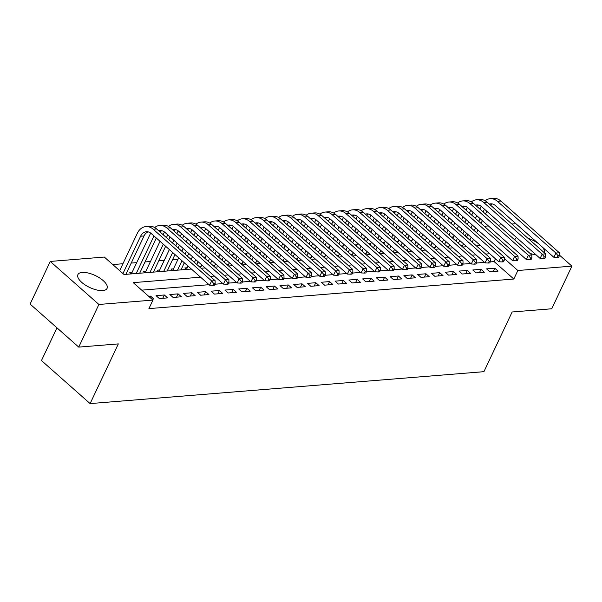 <?xml version="1.0" encoding="UTF-8"?>
<svg xmlns="http://www.w3.org/2000/svg" width="602" height="602" viewBox="0 0 602 602"><rect width="100%" height="100%" fill="white"/><g stroke="black" fill="none" stroke-linecap="round" stroke-linejoin="round"><path stroke-width="0.9" d="M536.231 254.977A16.126 6.592 -154.7 0 1 529.91 253.314M514.861 239.995A16.126 6.592 -154.7 0 1 515.101 239.175A16.126 6.592 -154.7 0 1 516.674 237.677M102.731 290.57A16.126 6.592 -154.7 0 1 85.364 285.085A16.126 6.592 -154.7 0 1 77.899 274.602A16.126 6.592 -154.7 0 1 82.226 272.428A16.126 6.592 -154.7 0 1 99.593 277.913A16.126 6.592 -154.7 0 1 107.058 288.388A16.126 6.592 -154.7 0 1 102.731 290.57M56.949 327.827L41.47 360.56L90.112 403.596L483.933 371.675L512.151 311.979L551.741 308.773L571.9 266.129L517.855 270.509L504.303 258.521M90.112 403.596L118.331 343.9L78.742 347.106L30.1 304.07L50.259 261.434L104.304 257.054L124.02 274.497L191.368 269.041M453.419 236.962L451.477 237.113M439.648 238.076L437.707 238.234M425.877 239.19L423.936 239.348M412.107 240.311L410.165 240.461M398.336 241.425L396.394 241.583M384.565 242.538L382.624 242.696M370.794 243.652L368.853 243.81M357.024 244.773L355.09 244.931M343.253 245.887L341.319 246.045M329.49 247.001L327.548 247.159M315.719 248.122L313.777 248.28M301.948 249.236L300.007 249.394M288.177 250.349L286.236 250.507M274.407 251.47L272.465 251.621M260.636 252.584L258.694 252.742M246.865 253.698L244.924 253.856M233.094 254.812L231.153 254.97M219.324 255.933L217.382 256.091M205.553 257.046L203.611 257.204M191.782 258.16L189.848 258.318M178.011 259.281L172.533 259.725M164.248 260.395L158.762 260.839M150.477 261.509L144.992 261.953M136.707 262.63L131.221 263.074M122.936 263.744L112.8 264.564M465.203 235.961L466.512 233.192M470.523 227.368L471.216 227.315M484.294 226.254L488.357 225.923M498.065 225.14L502.128 224.809M511.835 224.027L515.899 223.696M489.832 271.78L498.095 271.111L494.806 268.199L486.544 268.868L489.832 271.78M476.062 272.894L484.324 272.224L481.036 269.32L472.773 269.989L476.062 272.894M462.291 274.008L470.553 273.338L467.265 270.433L459.002 271.103L462.291 274.008M448.52 275.129L456.783 274.459L453.494 271.547L445.232 272.217L448.52 275.129M434.749 276.243L443.012 275.573L439.723 272.661L431.461 273.331L434.749 276.243M420.979 277.356L429.241 276.687L425.96 273.782L417.698 274.452L420.979 277.356M407.208 278.47L415.47 277.8L412.189 274.896L403.927 275.565L407.208 278.47M393.437 279.591L401.7 278.922L398.419 276.009L390.156 276.679L393.437 279.591M379.674 280.705L387.936 280.035L384.648 277.131L376.385 277.8L379.674 280.705M365.903 281.819L374.166 281.149L370.877 278.244L362.615 278.914L365.903 281.819M352.132 282.94L360.395 282.27L357.106 279.358L348.844 280.028L352.132 282.94M338.362 284.054L346.624 283.384L343.336 280.479L335.073 281.149L338.362 284.054M324.591 285.167L332.853 284.498L329.565 281.593L321.302 282.263L324.591 285.167M310.82 286.289L319.083 285.619L315.794 282.707L307.532 283.376L310.82 286.289M297.049 287.402L305.312 286.733L302.023 283.828L293.761 284.498L297.049 287.402M283.279 288.516L291.541 287.846L288.253 284.942L279.99 285.611L283.279 288.516M269.508 289.637L277.77 288.968L274.482 286.055L266.227 286.725L269.508 289.637M255.737 290.751L264 290.081L260.719 287.169L252.456 287.839L255.737 290.751M241.966 291.865L250.229 291.195L246.948 288.29L238.685 288.96L241.966 291.865M228.203 292.978L236.458 292.309L233.177 289.404L224.915 290.074L228.203 292.978M214.432 294.1L222.695 293.43L219.406 290.518L211.144 291.187L214.432 294.1M200.662 295.213L208.924 294.544L205.636 291.639L197.373 292.309L200.662 295.213M186.891 296.327L195.153 295.657L191.865 292.753L183.602 293.422L186.891 296.327M173.12 297.448L181.383 296.778L178.094 293.866L169.832 294.536L173.12 297.448M159.349 298.562L167.612 297.892L164.323 294.988L156.061 295.657L159.349 298.562M132.177 272.202L129.769 272.39L131.469 273.895M145.947 271.081L143.539 271.276L145.232 272.781M159.718 269.967L157.31 270.163L159.003 271.66M173.489 268.853L171.081 269.049L172.774 270.546M187.26 267.732L184.852 267.928L186.545 269.433M201.03 266.618L199.375 266.754M214.801 265.505L213.146 265.64M228.572 264.383L226.916 264.519M242.343 263.27L240.687 263.405M256.113 262.156L254.458 262.291M269.884 261.035L268.229 261.17M283.655 259.921L281.999 260.056M297.418 258.807L295.763 258.943M311.189 257.694L309.533 257.822M324.96 256.572L323.304 256.708M338.73 255.459L337.075 255.594M352.501 254.345L350.846 254.473M366.272 253.224L364.616 253.359M380.043 252.11L378.387 252.246M393.813 250.996L392.158 251.132M407.584 249.875L405.929 250.011M421.355 248.761L419.699 248.897M435.126 247.648L433.47 247.783M448.896 246.527L447.241 246.662M462.66 245.413L461.004 245.548M200.571 277.183L133.223 282.639L152.946 300.082L148.912 308.615L513.822 279.035L494.099 261.592L490.246 261.908M484.467 262.374L476.475 263.021M470.696 263.488L462.712 264.135M456.926 264.609L448.941 265.256M443.155 265.723L435.171 266.37M429.384 266.837L421.4 267.484M415.613 267.95L407.629 268.597M401.843 269.071L393.858 269.719M388.072 270.185L380.088 270.832M374.301 271.299L366.317 271.946M360.53 272.42L352.546 273.067M346.76 273.534L338.775 274.181M332.989 274.647L325.005 275.295M319.226 275.769L311.242 276.416M305.455 276.882L297.471 277.53M291.684 277.996L283.7 278.643M277.913 279.11L269.929 279.757M264.143 280.231L256.159 280.878M250.372 281.345L242.388 281.992M236.601 282.458L228.617 283.106M222.83 283.58L214.846 284.227M209.06 284.693L141.718 290.149M151.907 299.164L153.841 299.006L150.553 296.101L148.619 296.259M78.742 347.106L98.894 304.462L50.259 261.434M559.408 255.082L571.9 266.129M513.822 279.035L517.855 270.509M152.946 300.082L98.894 304.462M527.977 238.302A16.126 6.592 -154.7 0 1 538.256 243.471M542.184 246.948A16.126 6.592 -154.7 0 1 544.336 252.78M489.742 253.743L485.679 254.074M475.971 254.857L471.908 255.188M462.201 255.978L458.137 256.309M448.43 257.092L444.366 257.423M434.659 258.205L430.596 258.536M420.888 259.327L416.825 259.65M407.118 260.44L403.054 260.771M393.347 261.554L389.283 261.885M379.584 262.675L375.513 262.999M365.813 263.789L361.742 264.12M352.042 264.903L347.971 265.234M338.271 266.024L334.208 266.347M324.501 267.137L320.437 267.469M310.73 268.251L306.666 268.582M296.959 269.365L292.896 269.696M283.188 270.486L279.125 270.817M269.418 271.6L265.354 271.931M255.647 272.714L251.583 273.045M241.876 273.835L237.813 274.158M228.105 274.948L224.042 275.28M214.342 276.062L210.271 276.393M201.068 268.251L205.139 267.92M214.839 267.137L218.91 266.806M228.609 266.024L232.681 265.693M242.38 264.903L246.444 264.571M256.151 263.789L260.214 263.458M269.922 262.675L273.985 262.344M283.692 261.554L287.756 261.23M297.463 260.44L301.527 260.109M311.234 259.327L315.297 258.995M325.005 258.205L329.068 257.882M338.775 257.092L342.839 256.761M352.539 255.978L356.61 255.647M366.309 254.864L370.38 254.533M380.08 253.743L384.151 253.412M393.851 252.629L397.914 252.298M407.622 251.516L411.685 251.184M421.392 250.394L425.456 250.063M435.163 249.281L439.227 248.95M448.934 248.167L452.997 247.836M462.705 247.046L466.768 246.722M476.475 245.932L480.539 245.601M494.099 261.592L495.431 258.777M149.928 297.418L150.553 296.101M162.766 298.283L164.323 294.988M176.536 297.17L178.094 293.866M190.307 296.056L191.865 292.753M204.078 294.935L205.636 291.639M217.841 293.821L219.406 290.518M231.612 292.707L233.177 289.404M245.383 291.586L246.948 288.29M259.153 290.473L260.719 287.169M272.924 289.359L274.482 286.055M286.695 288.238L288.253 284.942M300.466 287.124L302.023 283.828M314.236 286.01L315.794 282.707M328.007 284.889L329.565 281.593M341.778 283.775L343.336 280.479M355.549 282.662L357.106 279.358M369.319 281.548L370.877 278.244M383.083 280.427L384.648 277.131M396.853 279.313L398.419 276.009M410.624 278.199L412.189 274.896M424.395 277.078L425.96 273.782M438.166 275.964L439.723 272.661M451.936 274.851L453.494 271.547M465.707 273.729L467.265 270.433M479.478 272.616L481.036 269.32M493.249 271.502L494.806 268.199M122.959 273.556L140.605 236.225A10.339 7.691 85.4 0 1 146.339 231.732A10.339 7.691 85.4 0 1 151.207 233.508L209.639 285.205L211.656 280.946L153.224 229.249A15.509 11.536 -94.6 0 0 145.925 226.585A15.509 11.536 -94.6 0 0 137.316 233.313L119.67 270.644M125.893 274.346L144.044 235.946A10.339 7.691 85.4 0 1 148.084 231.86M213.793 283.647L212.988 285.356L214.365 285.243L215.17 283.542L213.793 283.647L211.656 280.946L215.102 280.667L156.663 228.971A15.509 11.536 -94.6 0 0 149.364 226.307L145.925 226.585M215.102 280.667L215.17 283.542M212.988 285.356L209.639 285.205M150.673 233.079L131.402 273.842M136.225 273.511L153.969 235.954M139.664 273.233L156.309 238.023M158.823 230.875A10.339 7.691 85.4 0 1 160.109 230.619A10.339 7.691 85.4 0 1 164.978 232.395L223.41 284.091L225.426 279.825L166.995 228.128A15.509 11.536 -94.6 0 0 159.696 225.464A15.509 11.536 -94.6 0 0 154.661 227.533M159.981 231.898A10.339 7.691 85.4 0 1 161.855 230.747M227.564 282.534L226.758 284.242L228.135 284.129L228.941 282.421L227.564 282.534L225.426 279.825L228.873 279.546L170.434 227.849A15.509 11.536 -94.6 0 0 163.134 225.186L159.696 225.464M228.873 279.546L228.941 282.421M226.758 284.242L223.41 284.091M164.444 231.958L163.15 234.705M160.027 241.312L145.172 272.721M149.988 272.39L163.308 244.216M166.43 237.609L167.74 234.84M153.435 272.112L165.648 246.286M168.771 239.671L170.08 236.902M172.593 229.761A10.339 7.691 85.4 0 1 173.88 229.505A10.339 7.691 85.4 0 1 178.749 231.281L237.18 282.978L239.197 278.711L180.766 227.014A15.509 11.536 -94.6 0 0 173.466 224.35A15.509 11.536 -94.6 0 0 168.432 226.42M173.752 230.784A10.339 7.691 85.4 0 1 175.626 229.625M241.334 281.42L240.529 283.121L241.906 283.015L242.711 281.307L241.334 281.42L239.197 278.711L242.644 278.433L184.204 226.736A15.509 11.536 -94.6 0 0 176.905 224.072L173.466 224.35M242.644 278.433L242.711 281.307M240.529 283.121L237.18 282.978M178.215 230.844L176.92 233.584M173.797 240.19L172.488 242.96M169.358 249.574L158.943 271.607M163.759 271.276L172.646 252.479M175.769 245.872L177.078 243.103M180.201 236.496L181.511 233.726M167.205 270.998L174.979 254.541M178.109 247.934L179.411 245.165M182.541 238.558L183.851 235.788M186.364 228.64A10.339 7.691 85.4 0 1 187.651 228.384A10.339 7.691 85.4 0 1 192.52 230.16L250.951 281.856L252.968 277.597L194.536 225.9A15.509 11.536 -94.6 0 0 187.237 223.237A15.509 11.536 -94.6 0 0 182.203 225.298M187.523 229.671A10.339 7.691 85.4 0 1 189.397 228.512M255.105 280.299L254.3 282.007L255.677 281.894L256.482 280.193L255.105 280.299L252.968 277.597L256.407 277.319L197.975 225.622A15.509 11.536 -94.6 0 0 190.676 222.958L187.237 223.237M256.407 277.319L256.482 280.193M254.3 282.007L250.951 281.856M191.985 229.731L190.691 232.47M187.561 239.077L186.259 241.846M183.128 248.453L181.819 251.222M178.696 257.829L172.714 270.494M177.53 270.163L181.985 260.741M185.107 254.134L186.417 251.365M189.54 244.751L190.849 241.989M193.972 235.374L195.281 232.605M180.976 269.884L184.317 262.803M187.44 256.196L188.75 253.427M191.872 246.82L193.182 244.051M196.312 237.444L197.614 234.675M200.135 227.526A10.339 7.691 85.4 0 1 201.422 227.27A10.339 7.691 85.4 0 1 206.29 229.046L264.722 280.743L266.739 276.476L208.307 224.779A15.509 11.536 -94.6 0 0 201.008 222.123A15.509 11.536 -94.6 0 0 195.974 224.185M201.294 228.549A10.339 7.691 85.4 0 1 203.167 227.398M268.876 279.185L268.071 280.893L269.448 280.78L270.253 279.072L268.876 279.185L266.739 276.476L270.178 276.198L211.746 224.501A15.509 11.536 -94.6 0 0 204.447 221.837L201.008 222.123M270.178 276.198L270.253 279.072M268.071 280.893L264.722 280.743M205.756 228.609L204.454 231.356M201.331 237.963L200.022 240.732M196.899 247.339L195.59 250.108M192.467 256.715L191.158 259.485M188.035 266.092L186.485 269.372M194.446 262.389L195.755 259.62M198.878 253.013L200.188 250.244M203.31 243.637L204.62 240.868M207.743 234.261L209.052 231.492M196.779 264.459L198.088 261.689M201.211 255.082L202.52 252.313M205.643 245.706L206.953 242.937M210.075 236.323L211.385 233.561M213.906 226.412A10.339 7.691 85.4 0 1 215.192 226.156A10.339 7.691 85.4 0 1 220.061 227.932L278.493 279.629L280.509 275.362L222.078 223.666A15.509 11.536 -94.6 0 0 214.771 221.002A15.509 11.536 -94.6 0 0 209.744 223.071M215.064 227.436A10.339 7.691 85.4 0 1 216.938 226.277M282.647 278.071L281.841 279.779L283.218 279.667L284.024 277.958L282.647 278.071L280.509 275.362L283.948 275.084L225.517 223.387A15.509 11.536 -94.6 0 0 218.217 220.723L214.771 221.002M283.948 275.084L284.024 277.958M281.841 279.779L278.493 279.629M219.527 227.496L218.225 230.235M215.102 236.849L213.793 239.611M210.67 246.226L209.361 248.995M206.238 255.602L204.928 258.371M201.805 264.978L200.496 267.747M208.217 261.276L209.526 258.506M212.649 251.899L213.958 249.13M217.081 242.523L218.391 239.754M221.513 233.147L222.823 230.378M210.549 263.345L211.859 260.576M214.982 253.961L216.291 251.192M219.414 244.585L220.723 241.816M223.846 235.209L225.156 232.44M227.669 225.291A10.339 7.691 85.4 0 1 228.963 225.043A10.339 7.691 85.4 0 1 233.832 226.811L292.263 278.508L294.28 274.249L235.841 222.552A15.509 11.536 -94.6 0 0 228.542 219.888A15.509 11.536 -94.6 0 0 223.515 221.95M228.828 226.322A10.339 7.691 85.4 0 1 230.701 225.163M296.417 276.958L295.612 278.658L296.989 278.545L297.794 276.845L296.417 276.958L294.28 274.249L297.719 273.97L239.287 222.273A15.509 11.536 -94.6 0 0 231.988 219.61L228.542 219.888M297.719 273.97L297.794 276.845M295.612 278.658L292.263 278.508M233.298 226.382L231.996 229.121M228.873 235.728L227.564 238.497M224.441 245.104L223.131 247.873M220.008 254.48L218.699 257.25M215.576 263.864L214.267 266.626M221.987 260.162L223.297 257.393M226.42 250.786L227.729 248.016M230.852 241.41L232.161 238.64M235.284 232.026L236.594 229.264M224.32 262.224L225.63 259.454M228.752 252.848L230.062 250.078M233.185 243.471L234.494 240.702M237.617 234.095L238.926 231.326M241.44 224.177A10.339 7.691 85.4 0 1 242.734 223.921A10.339 7.691 85.4 0 1 247.595 225.697L306.034 277.394L308.051 273.127L249.612 221.438A15.509 11.536 -94.6 0 0 242.313 218.774A15.509 11.536 -94.6 0 0 237.286 220.836M242.598 225.201A10.339 7.691 85.4 0 1 244.472 224.049M310.188 275.836L309.375 277.545L310.752 277.432L311.565 275.724L310.188 275.836L308.051 273.127L311.49 272.849L253.058 221.152A15.509 11.536 -94.6 0 0 245.759 218.496L242.313 218.774M311.49 272.849L311.565 275.724M309.375 277.545L306.034 277.394M247.061 225.261L245.767 228.007M242.644 234.614L241.334 237.384M238.211 243.991L236.902 246.76M233.779 253.367L232.47 256.136M229.347 262.743L228.038 265.512M235.758 259.041L237.068 256.279M240.19 249.664L241.5 246.895M244.623 240.288L245.932 237.519M249.055 230.912L250.364 228.143M238.091 261.11L239.4 258.341M242.523 251.734L243.833 248.965M246.955 242.358L248.265 239.588M251.388 232.982L252.697 230.212M255.21 223.064A10.339 7.691 85.4 0 1 256.505 222.808A10.339 7.691 85.4 0 1 261.366 224.584L319.805 276.28L321.822 272.014L263.383 220.317A15.509 11.536 -94.6 0 0 256.083 217.653A15.509 11.536 -94.6 0 0 251.057 219.722M256.369 224.087A10.339 7.691 85.4 0 1 258.243 222.928M323.959 274.723L323.146 276.431L324.523 276.318L325.336 274.61L323.959 274.723L321.822 272.014L325.261 271.735L266.829 220.039A15.509 11.536 -94.6 0 0 259.53 217.375L256.083 217.653M325.261 271.735L325.336 274.61M323.146 276.431L319.805 276.28M260.832 224.147L259.537 226.886M256.414 233.501L255.105 236.27M251.982 242.877L250.673 245.646M247.55 252.253L246.241 255.022M243.118 261.629L241.808 264.398M249.529 257.927L250.838 255.158M253.961 248.551L255.271 245.782M258.393 239.175L259.703 236.405M262.826 229.798L264.135 227.029M251.862 259.996L253.171 257.227M256.294 250.613L257.603 247.851M260.726 241.236L262.036 238.467M265.158 231.86L266.468 229.091M268.981 221.95A10.339 7.691 85.4 0 1 270.275 221.694A10.339 7.691 85.4 0 1 275.137 223.47L333.576 275.159L335.585 270.9L277.153 219.203A15.509 11.536 -94.6 0 0 269.854 216.539A15.509 11.536 -94.6 0 0 264.827 218.601M270.14 222.973A10.339 7.691 85.4 0 1 272.014 221.814M337.722 273.609L336.917 275.31L338.294 275.197L339.099 273.496L337.722 273.609L335.585 270.9L339.031 270.622L280.6 218.925A15.509 11.536 -94.6 0 0 273.3 216.261L269.854 216.539M339.031 270.622L339.099 273.496M336.917 275.31L333.576 275.159M274.602 223.033L273.308 225.773M270.185 232.38L268.876 235.149M265.753 241.756L264.444 244.525M261.321 251.139L260.011 253.901M256.888 260.515L255.579 263.285M263.3 256.813L264.609 254.044M267.732 247.437L269.041 244.668M272.164 238.061L273.474 235.292M276.596 228.685L277.906 225.916M265.632 258.875L266.942 256.106M270.065 249.499L271.374 246.73M274.497 240.123L275.806 237.354M278.929 230.747L280.239 227.977M282.752 220.829A10.339 7.691 85.4 0 1 284.046 220.573A10.339 7.691 85.4 0 1 288.907 222.349L347.339 274.045L349.356 269.786L290.924 218.09A15.509 11.536 -94.6 0 0 283.625 215.426A15.509 11.536 -94.6 0 0 278.598 217.488M283.911 221.86A10.339 7.691 85.4 0 1 285.784 220.701M351.493 272.488L350.688 274.196L352.065 274.083L352.87 272.375L351.493 272.488L349.356 269.786L352.802 269.5L294.37 217.811A15.509 11.536 -94.6 0 0 287.071 215.147L283.625 215.426M352.802 269.5L352.87 272.375M350.688 274.196L347.339 274.045M288.373 221.912L287.079 224.659M283.956 231.266L282.647 234.035M279.524 240.642L278.214 243.411M275.091 250.018L273.782 252.787M270.659 259.394L269.35 262.163M277.07 255.7L278.38 252.93M281.503 246.316L282.812 243.554M285.935 236.94L287.244 234.17M290.367 227.564L291.677 224.794M279.403 257.761L280.713 254.992M283.835 248.385L285.145 245.616M288.268 239.009L289.577 236.24M292.7 229.633L294.009 226.864M296.523 219.715A10.339 7.691 85.4 0 1 297.809 219.459A10.339 7.691 85.4 0 1 302.678 221.235L361.11 272.932L363.126 268.665L304.695 216.968A15.509 11.536 -94.6 0 0 297.396 214.304A15.509 11.536 -94.6 0 0 292.361 216.374M297.681 220.738A10.339 7.691 85.4 0 1 299.555 219.579M365.263 271.374L364.458 273.082L365.835 272.969L366.641 271.261L365.263 271.374L363.126 268.665L366.573 268.387L308.134 216.69A15.509 11.536 -94.6 0 0 300.834 214.026L297.396 214.304M366.573 268.387L366.641 271.261M364.458 273.082L361.11 272.932M302.144 220.799L300.849 223.545M297.727 230.152L296.417 232.921M293.294 239.528L291.985 242.297M288.862 248.904L287.553 251.674M284.43 258.281L283.121 261.05M290.841 254.578L292.143 251.809M295.273 245.202L296.575 242.433M299.706 235.826L301.015 233.057M304.138 226.45L305.447 223.681M293.174 256.648L294.483 253.878M297.606 247.272L298.916 244.502M302.038 237.888L303.348 235.126M306.471 228.512L307.78 225.742M310.293 218.601A10.339 7.691 85.4 0 1 311.58 218.345A10.339 7.691 85.4 0 1 316.449 220.121L374.88 271.818L376.897 267.551L318.466 215.855A15.509 11.536 -94.6 0 0 311.166 213.191A15.509 11.536 -94.6 0 0 306.132 215.26M311.452 219.625A10.339 7.691 85.4 0 1 313.326 218.466M379.034 270.26L378.229 271.961L379.606 271.856L380.411 270.147L379.034 270.26L376.897 267.551L380.344 267.273L321.904 215.576A15.509 11.536 -94.6 0 0 314.605 212.912L311.166 213.191M380.344 267.273L380.411 270.147M378.229 271.961L374.88 271.818M315.915 219.685L314.62 222.424M311.497 229.031L310.188 231.8M307.065 238.415L305.756 241.176M302.633 247.791L301.324 250.56M298.201 257.167L296.891 259.936M304.604 253.465L305.914 250.695M309.037 244.088L310.346 241.319M313.476 234.712L314.778 231.943M317.909 225.336L319.21 222.567M306.945 255.526L308.254 252.757M311.377 246.15L312.686 243.381M315.809 236.774L317.119 234.005M320.241 227.398L321.551 224.629M324.064 217.48A10.339 7.691 85.4 0 1 325.351 217.224A10.339 7.691 85.4 0 1 330.22 219L388.651 270.697L390.668 266.438L332.236 214.741A15.509 11.536 -94.6 0 0 324.937 212.077A15.509 11.536 -94.6 0 0 319.903 214.139M325.223 218.511A10.339 7.691 85.4 0 1 327.097 217.352M392.805 269.139L392 270.847L393.377 270.734L394.182 269.034L392.805 269.139L390.668 266.438L394.114 266.159L335.675 214.462A15.509 11.536 -94.6 0 0 328.376 211.799L324.937 212.077M394.114 266.159L394.182 269.034M392 270.847L388.651 270.697M329.685 218.571L328.391 221.31M325.268 227.917L323.959 230.686M320.836 237.293L319.527 240.063M316.404 246.669L315.094 249.439M311.964 256.046L310.662 258.815M318.375 252.351L319.685 249.582M322.807 242.975L324.117 240.206M327.24 233.591L328.549 230.822M331.672 224.215L332.981 221.446M320.715 254.413L322.017 251.644M325.148 245.037L326.457 242.267M329.58 235.66L330.889 232.891M334.012 226.284L335.322 223.515M337.835 216.366A10.339 7.691 85.4 0 1 339.122 216.11A10.339 7.691 85.4 0 1 343.99 217.886L402.422 269.583L404.439 265.316L346.007 213.62A15.509 11.536 -94.6 0 0 338.708 210.963A15.509 11.536 -94.6 0 0 333.674 213.025M338.994 217.39A10.339 7.691 85.4 0 1 340.867 216.238M406.576 268.025L405.771 269.734L407.148 269.621L407.953 267.913L406.576 268.025L404.439 265.316L407.878 265.038L349.446 213.341A15.509 11.536 -94.6 0 0 342.147 210.677L338.708 210.963M407.878 265.038L407.953 267.913M405.771 269.734L402.422 269.583M343.456 217.45L342.162 220.197M339.039 226.803L337.73 229.573M334.599 236.18L333.297 238.949M330.167 245.556L328.865 248.325M325.735 254.932L324.425 257.701M332.146 251.23L333.455 248.46M336.578 241.853L337.888 239.084M341.01 232.477L342.32 229.708M345.443 223.101L346.752 220.332M334.479 253.299L335.788 250.53M338.918 243.923L340.22 241.154M343.351 234.547L344.653 231.778M347.783 225.163L349.092 222.401M351.606 215.253A10.339 7.691 85.4 0 1 352.892 214.997A10.339 7.691 85.4 0 1 357.761 216.773L416.193 268.469L418.209 264.203L359.778 212.506A15.509 11.536 -94.6 0 0 352.479 209.842A15.509 11.536 -94.6 0 0 347.444 211.912M352.764 216.276A10.339 7.691 85.4 0 1 354.638 215.117M420.346 266.912L419.541 268.612L420.918 268.507L421.724 266.799L420.346 266.912L418.209 264.203L421.648 263.924L363.217 212.228A15.509 11.536 -94.6 0 0 355.917 209.564L352.479 209.842M421.648 263.924L421.724 266.799M419.541 268.612L416.193 268.469M357.227 216.336L355.932 219.075M352.802 225.682L351.5 228.451M348.37 235.066L347.061 237.835M343.938 244.442L342.628 247.211M339.505 253.818L338.196 256.587M345.917 250.116L347.226 247.347M350.349 240.74L351.658 237.971M354.781 231.364L356.091 228.594M359.213 221.987L360.523 219.218M348.249 252.178L349.559 249.416M352.682 242.802L353.991 240.032M357.114 233.425L358.423 230.656M361.554 224.049L362.855 221.28M365.376 214.131A10.339 7.691 85.4 0 1 366.663 213.883A10.339 7.691 85.4 0 1 371.532 215.651L429.963 267.348L431.98 263.089L373.549 211.392A15.509 11.536 -94.6 0 0 366.249 208.728A15.509 11.536 -94.6 0 0 361.215 210.79M366.535 215.162A10.339 7.691 85.4 0 1 368.409 214.003M434.117 265.791L433.312 267.499L434.689 267.386L435.494 265.685L434.117 265.791L431.98 263.089L435.419 262.811L376.987 211.114A15.509 11.536 -94.6 0 0 369.688 208.45L366.249 208.728M435.419 262.811L435.494 265.685M433.312 267.499L429.963 267.348M370.998 215.223L369.696 217.962M366.573 224.569L365.263 227.338M362.141 233.945L360.831 236.714M357.708 243.321L356.399 246.09M353.276 252.705L351.967 255.466M359.687 249.002L360.997 246.233M364.12 239.626L365.429 236.857M368.552 230.242L369.861 227.481M372.984 220.866L374.293 218.097M362.02 251.064L363.33 248.295M366.452 241.688L367.762 238.919M370.885 232.312L372.194 229.543M375.317 222.936L376.626 220.166M379.147 213.018A10.339 7.691 85.4 0 1 380.434 212.762A10.339 7.691 85.4 0 1 385.303 214.538L443.734 266.234L445.751 261.968L387.312 210.271A15.509 11.536 -94.6 0 0 380.012 207.615A15.509 11.536 -94.6 0 0 374.986 209.677M380.306 214.041A10.339 7.691 85.4 0 1 382.18 212.89M447.888 264.677L447.083 266.385L448.46 266.272L449.265 264.564L447.888 264.677L445.751 261.968L449.19 261.689L390.758 209.993A15.509 11.536 -94.6 0 0 383.459 207.336L380.012 207.615M449.19 261.689L449.265 264.564M447.083 266.385L443.734 266.234M384.768 214.101L383.466 216.848M380.344 223.455L379.034 226.224M375.911 232.831L374.602 235.6M371.479 242.207L370.17 244.976M367.047 251.583L365.738 254.353M373.458 247.881L374.768 245.112M377.89 238.505L379.2 235.736M382.323 229.129L383.632 226.36M386.755 219.753L388.064 216.983M375.791 249.95L377.1 247.181M380.223 240.574L381.533 237.805M384.655 231.198L385.965 228.429M389.088 221.822L390.397 219.053M392.91 211.904A10.339 7.691 85.4 0 1 394.205 211.648A10.339 7.691 85.4 0 1 399.073 213.424L457.505 265.121L459.522 260.854L401.082 209.157A15.509 11.536 -94.6 0 0 393.783 206.494A15.509 11.536 -94.6 0 0 388.757 208.563M394.069 212.927A10.339 7.691 85.4 0 1 395.943 211.769M461.659 263.563L460.854 265.271L462.231 265.158L463.036 263.45L461.659 263.563L459.522 260.854L462.961 260.576L404.529 208.879A15.509 11.536 -94.6 0 0 397.23 206.215L393.783 206.494M462.961 260.576L463.036 263.45M460.854 265.271L457.505 265.121M398.539 212.988L397.237 215.727M394.114 222.341L392.805 225.103M389.682 231.717L388.373 234.487M385.25 241.093L383.941 243.863M380.818 250.47L379.508 253.239M387.229 246.767L388.538 243.998M391.661 237.391L392.971 234.622M396.093 228.015L397.403 225.246M400.526 218.639L401.835 215.87M389.562 248.837L390.871 246.067M393.994 239.453L395.303 236.691M398.426 230.077L399.736 227.308M402.858 220.701L404.168 217.932M406.681 210.79A10.339 7.691 85.4 0 1 407.975 210.534A10.339 7.691 85.4 0 1 412.837 212.31L471.276 264L473.292 259.74L414.853 208.044A15.509 11.536 -94.6 0 0 407.554 205.38A15.509 11.536 -94.6 0 0 402.527 207.442M407.84 211.814A10.339 7.691 85.4 0 1 409.714 210.655M475.429 262.449L474.617 264.15L475.994 264.037L476.807 262.337L475.429 262.449L473.292 259.74L476.731 259.462L418.3 207.765A15.509 11.536 -94.6 0 0 411 205.101L407.554 205.38M476.731 259.462L476.807 262.337M474.617 264.15L471.276 264M412.302 211.874L411.008 214.613M407.885 221.22L406.576 223.989M403.453 230.596L402.144 233.365M399.021 239.972L397.711 242.741M394.588 249.356L393.279 252.125M401 245.654L402.309 242.884M405.432 236.277L406.741 233.508M409.864 226.901L411.174 224.132M414.296 217.518L415.606 214.756M403.332 247.715L404.642 244.946M407.765 238.339L409.074 235.57M412.197 228.963L413.506 226.194M416.629 219.587L417.938 216.818M420.452 209.669A10.339 7.691 85.4 0 1 421.746 209.413A10.339 7.691 85.4 0 1 426.607 211.189L485.046 262.886L487.063 258.619L428.624 206.93A15.509 11.536 -94.6 0 0 421.325 204.266A15.509 11.536 -94.6 0 0 416.298 206.328M421.611 210.692A10.339 7.691 85.4 0 1 423.484 209.541M489.2 261.328L488.388 263.036L489.765 262.923L490.57 261.215L489.2 261.328L487.063 258.619L490.502 258.341L432.07 206.644A15.509 11.536 -94.6 0 0 424.771 203.988L421.325 204.266M490.502 258.341L490.57 261.215M488.388 263.036L485.046 262.886M426.073 210.753L424.779 213.499M421.656 220.106L420.346 222.875M417.224 229.482L415.914 232.252M412.791 238.859L411.482 241.628M408.359 248.235L407.05 251.004M414.77 244.532L416.08 241.771M419.203 235.156L420.512 232.387M423.635 225.78L424.944 223.011M428.067 216.404L429.376 213.635M417.103 246.602L418.413 243.833M421.535 237.226L422.845 234.456M425.968 227.849L427.277 225.08M430.4 218.473L431.709 215.704M434.223 208.555A10.339 7.691 85.4 0 1 435.517 208.3A10.339 7.691 85.4 0 1 440.378 210.075L498.817 261.772L500.826 257.505L442.395 205.809A15.509 11.536 -94.6 0 0 435.096 203.145A15.509 11.536 -94.6 0 0 430.069 205.214M435.381 209.579A10.339 7.691 85.4 0 1 437.255 208.42M502.963 260.214L502.158 261.923L503.535 261.81L504.341 260.102L502.963 260.214L500.826 257.505L504.273 257.227L445.841 205.53A15.509 11.536 -94.6 0 0 438.542 202.866L435.096 203.145M504.273 257.227L504.341 260.102M502.158 261.923L498.817 261.772M439.844 209.639L438.549 212.378M435.427 218.993L434.117 221.762M430.994 228.369L429.685 231.138M426.562 237.745L425.253 240.514M422.13 247.121L420.821 249.89M428.541 243.419L429.851 240.649M432.973 234.043L434.283 231.273M437.406 224.666L438.715 221.897M441.838 215.29L443.147 212.521M430.874 245.488L432.183 242.719M435.306 236.112L436.616 233.343M439.738 226.728L441.048 223.959M444.171 217.352L445.48 214.583M447.993 207.442A10.339 7.691 85.4 0 1 449.288 207.186A10.339 7.691 85.4 0 1 454.149 208.962L512.58 260.658L514.597 256.392L456.166 204.695A15.509 11.536 -94.6 0 0 448.866 202.031A15.509 11.536 -94.6 0 0 443.84 204.093M449.152 208.465A10.339 7.691 85.4 0 1 451.026 207.306M516.734 259.101L515.929 260.801L517.306 260.689L518.111 258.988L516.734 259.101L514.597 256.392L518.044 256.113L459.612 204.417A15.509 11.536 -94.6 0 0 452.313 201.753L448.866 202.031M518.044 256.113L518.111 258.988M515.929 260.801L512.58 260.658M453.615 208.525L452.32 211.264M449.197 217.871L447.888 220.641M444.765 227.247L443.456 230.017M440.333 236.631L439.024 239.393M435.901 246.007L434.591 248.776M442.312 242.305L443.614 239.536M446.744 232.929L448.054 230.16M451.176 223.553L452.486 220.783M455.609 214.177L456.918 211.407M444.645 244.367L445.954 241.598M449.077 234.991L450.386 232.221M453.509 225.615L454.819 222.845M457.941 216.238L459.251 213.469M461.764 206.32A10.339 7.691 85.4 0 1 463.051 206.065A10.339 7.691 85.4 0 1 467.92 207.84L526.351 259.537L528.368 255.278L469.936 203.581A15.509 11.536 -94.6 0 0 462.637 200.917A15.509 11.536 -94.6 0 0 457.603 202.979M462.923 207.351A10.339 7.691 85.4 0 1 464.797 206.193M530.505 257.98L529.7 259.688L531.077 259.575L531.882 257.874L530.505 257.98L528.368 255.278L531.814 254.992L473.375 203.303A15.509 11.536 -94.6 0 0 466.076 200.639L462.637 200.917M531.814 254.992L531.882 257.874M529.7 259.688L526.351 259.537M467.385 207.412L466.091 210.151M462.968 216.758L461.659 219.527M458.536 226.134L457.227 228.903M454.104 235.51L452.794 238.279M449.671 244.886L448.362 247.655M456.083 241.191L457.385 238.422M460.515 231.808L461.817 229.046M464.947 222.431L466.249 219.662M469.379 213.055L470.689 210.286M458.415 243.253L459.725 240.484M462.848 233.877L464.157 231.108M467.28 224.501L468.589 221.732M471.712 215.125L473.022 212.355M475.535 205.207A10.339 7.691 85.4 0 1 476.822 204.951A10.339 7.691 85.4 0 1 481.69 206.727L540.122 258.424L542.139 254.157L483.707 202.46A15.509 11.536 -94.6 0 0 476.408 199.796A15.509 11.536 -94.6 0 0 471.374 201.866M476.694 206.23A10.339 7.691 85.4 0 1 478.567 205.071M544.276 256.866L543.471 258.574L544.848 258.461L545.653 256.753L544.276 256.866L542.139 254.157L545.585 253.878L487.146 202.182A15.509 11.536 -94.6 0 0 479.847 199.518L476.408 199.796M545.585 253.878L545.653 256.753M543.471 258.574L540.122 258.424M481.156 206.29L479.862 209.037M476.739 215.644L475.429 218.413M472.307 225.02L470.997 227.789M467.874 234.396L466.565 237.165M463.442 243.772L462.133 246.542M469.846 240.07L471.155 237.301M474.278 230.694L475.588 227.925M478.71 221.318L480.02 218.549M483.15 211.942L484.452 209.172M472.186 242.139L473.496 239.37M476.618 232.763L477.928 229.994M481.051 223.38L482.36 220.618M485.483 214.003L486.792 211.234M489.306 204.093A10.339 7.691 85.4 0 1 490.592 203.837A10.339 7.691 85.4 0 1 495.461 205.613L553.893 257.31L555.909 253.043L497.478 201.346A15.509 11.536 -94.6 0 0 490.178 198.683A15.509 11.536 -94.6 0 0 485.144 200.752M490.464 205.116A10.339 7.691 85.4 0 1 492.338 203.958M558.046 255.752L557.241 257.453L558.618 257.347L559.424 255.639L558.046 255.752L555.909 253.043L559.356 252.765L500.917 201.068A15.509 11.536 -94.6 0 0 493.617 198.404L490.178 198.683M559.356 252.765L559.424 255.639M557.241 257.453L553.893 257.31M140.605 236.225L144.044 235.946M153.224 229.249L156.663 228.971M166.995 228.128L170.434 227.849M180.766 227.014L184.204 226.736M194.536 225.9L197.975 225.622M208.307 224.779L211.746 224.501M222.078 223.666L225.517 223.387M235.841 222.552L239.287 222.273M249.612 221.438L253.058 221.152M263.383 220.317L266.829 220.039M277.153 219.203L280.6 218.925M290.924 218.09L294.37 217.811M304.695 216.968L308.134 216.69M318.466 215.855L321.904 215.576M332.236 214.741L335.675 214.462M346.007 213.62L349.446 213.341M359.778 212.506L363.217 212.228M373.549 211.392L376.987 211.114M387.312 210.271L390.758 209.993M401.082 209.157L404.529 208.879M414.853 208.044L418.3 207.765M428.624 206.93L432.07 206.644M442.395 205.809L445.841 205.53M456.166 204.695L459.612 204.417M469.936 203.581L473.375 203.303M483.707 202.46L487.146 202.182M497.478 201.346L500.917 201.068"/></g></svg>
